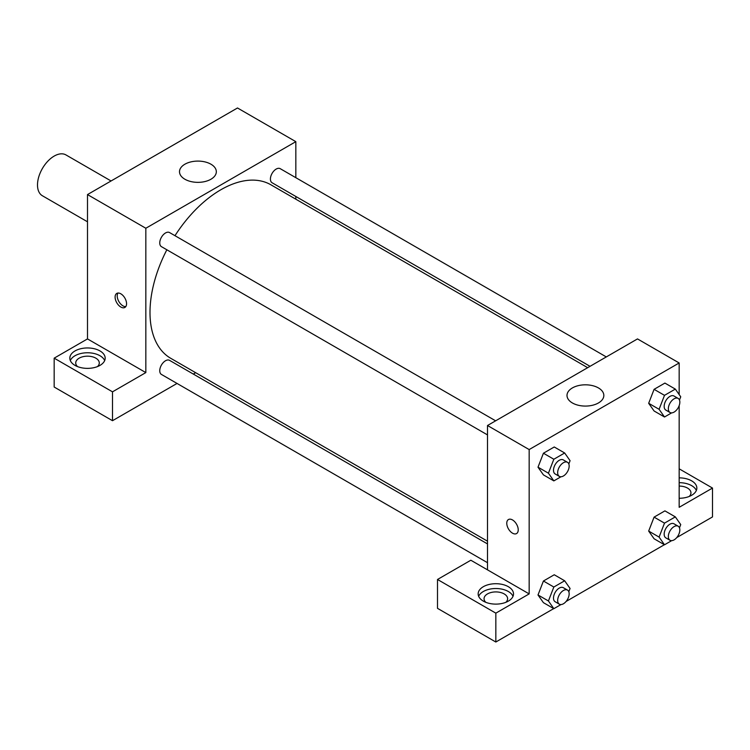 <?xml version="1.0" encoding="UTF-8"?>
<svg xmlns="http://www.w3.org/2000/svg" width="750" height="750" viewBox="0 0 750 750"><rect width="100%" height="100%" fill="white"/><g stroke="black" fill="none" stroke-linecap="round" stroke-linejoin="round"><path stroke-width="1.12" d="M111.066 180.975L65.953 154.922A23.569 13.612 120 0 0 47.784 161.241A23.569 13.612 120 0 0 37.5 184.959A23.569 13.612 120 0 0 42.384 195.75L87.497 221.794M54.169 358.163L112.5 391.837L145.838 372.591L87.497 338.916L54.169 358.163L54.169 387.028L112.5 420.703L177.037 383.447M87.497 338.916L87.497 194.578L237.497 107.981L295.837 141.656L295.837 177.684M295.837 196.463L295.837 199.191M495.628 420.825L169.566 232.566A8.128 4.697 120 0 0 161.438 237.263A8.128 4.697 120 0 0 161.438 246.656L487.5 434.906M112.5 391.837L112.5 420.703M193.303 374.062L195.656 372.694M145.838 372.591L145.838 228.253L295.837 141.656M606.3 356.925L280.228 168.675A8.128 4.697 120 0 0 273.966 170.859A8.128 4.697 120 0 0 270.413 179.034A8.128 4.697 120 0 0 272.1 182.766L590.034 366.319M487.5 543.919L169.566 360.356A8.128 4.697 120 0 0 163.303 362.531A8.128 4.697 120 0 0 159.75 370.716A8.128 4.697 120 0 0 161.438 374.438L487.5 562.697M166.847 249.778A100.172 57.834 120 0 0 150 312.45A100.172 57.834 120 0 0 170.747 358.312L487.5 541.191M587.672 367.678L270.919 184.809A100.172 57.834 120 0 0 174.975 235.697M120.834 307.041A8.1 4.678 60 0 1 115.537 299.906A8.1 4.678 60 0 1 116.784 293.409A8.1 4.678 60 0 1 124.884 298.087A8.1 4.678 60 0 1 124.884 307.444A8.1 4.678 60 0 1 120.834 307.041M145.838 228.253L87.497 194.578M210.938 164.203A18.413 10.631 180 0 1 216.328 171.722A18.413 10.631 180 0 1 197.916 182.353A18.413 10.631 180 0 1 179.503 171.722A18.413 10.631 180 0 1 190.866 161.906A18.413 10.631 180 0 1 210.938 164.203M75 350.944A17.681 10.209 180 0 1 94.266 348.731A17.681 10.209 180 0 1 105.178 358.163A17.681 10.209 180 0 1 87.497 368.372A17.681 10.209 180 0 1 69.825 358.163A17.681 10.209 180 0 1 75 350.944M104.681 360.572A17.681 10.209 0 0 0 92.278 353.147A17.681 10.209 0 0 0 75 355.753A17.681 10.209 0 0 0 70.322 360.572M77.513 366.581A11.784 6.806 180 0 1 75.713 362.972A11.784 6.806 180 0 1 82.987 356.691A11.784 6.806 180 0 1 95.831 358.163A11.784 6.806 180 0 1 99.281 362.972A11.784 6.806 180 0 1 97.491 366.581M117.975 293.044A8.1 4.678 -120 0 0 122.934 305.831A8.1 4.678 -120 0 0 125.794 306.6M487.5 569.85L470.831 560.231L437.503 579.478L495.834 613.153L529.163 593.906L487.5 569.85L487.5 425.512L637.5 338.916L679.163 362.972L679.163 394.556M437.503 579.478L437.503 608.344L495.834 642.019L553.716 608.606M566.1 601.453L664.378 544.716M676.772 537.562L712.5 516.928L712.5 488.062L679.163 507.309L679.163 405.619M679.163 486.075A11.784 6.806 180 0 1 687.497 488.062A11.784 6.806 180 0 1 690.956 492.872A11.784 6.806 180 0 1 689.156 496.481M696.347 490.472A17.681 10.209 0 0 0 679.163 482.672M679.163 477.863A17.681 10.209 180 0 1 696.844 488.062A17.681 10.209 180 0 1 679.163 498.272M485.841 602.334A11.784 6.806 180 0 1 484.05 598.725A11.784 6.806 180 0 1 495.834 591.919A11.784 6.806 180 0 1 507.619 598.725A11.784 6.806 180 0 1 505.828 602.334M513.009 596.316A17.681 10.209 0 0 0 500.616 588.9A17.681 10.209 0 0 0 483.337 591.506A17.681 10.209 0 0 0 478.65 596.316M483.337 586.697A17.681 10.209 180 0 1 502.594 584.484A17.681 10.209 180 0 1 513.516 593.906A17.681 10.209 180 0 1 495.834 604.116A17.681 10.209 180 0 1 478.153 593.906A17.681 10.209 180 0 1 483.337 586.697M495.834 613.153L495.834 642.019M679.163 468.816L712.5 488.062M664.5 523.134L654.084 517.125L664.913 510.872L654.084 517.125L648.675 531.075L654.084 538.772L648.675 531.075L659.091 537.084L664.5 523.134L675.328 516.881L680.737 524.587L679.481 527.841M671.644 412.875L664.5 417L654.084 410.981L648.666 403.303M664.5 417L659.091 409.294L664.5 395.344L654.084 389.334L664.913 383.081L654.084 389.334L648.675 403.284L654.084 410.981M560.981 476.766L553.837 480.891L543.422 474.881L537.994 467.194M553.837 480.891L548.428 473.194L553.837 459.244L543.422 453.225L554.25 446.981L543.422 453.225L538.013 467.175L543.422 474.881M560.981 604.556L553.837 608.681L548.428 600.975L553.837 587.025L543.422 581.016L554.25 574.763L543.422 581.016L538.013 594.966L543.422 602.663L537.994 594.984M529.163 593.906L529.163 449.569L679.163 362.972M598.434 387.928A18.413 10.631 180 0 1 603.834 395.447A18.413 10.631 180 0 1 585.413 406.078A18.413 10.631 180 0 1 567 395.447A18.413 10.631 180 0 1 578.372 385.622A18.413 10.631 180 0 1 598.434 387.928M529.163 449.569L487.5 425.512M508.453 519.534A8.1 4.678 -120 0 0 507.206 526.031A8.1 4.678 -120 0 0 512.503 533.166A8.1 4.678 60 0 1 507.206 526.031A8.1 4.678 60 0 1 508.453 519.534A8.1 4.678 60 0 1 516.553 524.212A8.1 4.678 60 0 1 516.553 533.569A8.1 4.678 60 0 1 512.503 533.166A8.1 4.678 -120 0 0 516.553 533.569M553.837 459.244L564.666 452.991L570.075 460.688L568.819 463.941M567.478 462.3L563.316 459.9A8.128 4.697 120 0 0 557.053 462.075A8.128 4.697 120 0 0 553.5 470.259A8.128 4.697 120 0 0 555.188 473.981L559.35 476.391A8.128 4.697 120 0 0 567.478 471.694A8.128 4.697 120 0 0 567.478 462.3A8.128 4.697 120 0 0 561.216 464.484A8.128 4.697 120 0 0 557.663 472.669A8.128 4.697 120 0 0 559.35 476.391M548.428 473.194L538.013 467.175M564.666 452.991L554.25 446.981M664.5 395.344L675.328 389.1L680.737 396.797L679.481 400.05M678.15 398.409L673.978 396.009A8.128 4.697 120 0 0 667.716 398.184A8.128 4.697 120 0 0 664.163 406.369A8.128 4.697 120 0 0 665.85 410.091L670.022 412.5A8.128 4.697 120 0 0 678.15 407.803A8.128 4.697 120 0 0 678.15 398.409A8.128 4.697 120 0 0 671.887 400.594A8.128 4.697 120 0 0 668.334 408.778A8.128 4.697 120 0 0 670.022 412.5M659.091 409.294L648.675 403.284M675.328 389.1L664.913 383.081M553.837 587.025L564.666 580.781L570.075 588.478L568.819 591.731M567.478 590.091L563.316 587.691A8.128 4.697 120 0 0 557.053 589.866A8.128 4.697 120 0 0 553.5 598.05A8.128 4.697 120 0 0 555.188 601.772L559.35 604.181A8.128 4.697 120 0 0 567.478 599.484A8.128 4.697 120 0 0 567.478 590.091A8.128 4.697 120 0 0 561.216 592.275A8.128 4.697 120 0 0 557.663 600.45A8.128 4.697 120 0 0 559.35 604.181M553.837 608.681L543.422 602.663M548.428 600.975L538.013 594.966M564.666 580.781L554.25 574.763M671.644 540.666L664.5 544.791L659.091 537.084M678.15 526.2L673.978 523.791A8.128 4.697 120 0 0 667.716 525.975A8.128 4.697 120 0 0 664.163 534.159A8.128 4.697 120 0 0 665.85 537.881L670.022 540.281A8.128 4.697 120 0 0 678.15 535.584A8.128 4.697 120 0 0 678.15 526.2A8.128 4.697 120 0 0 671.887 528.375A8.128 4.697 120 0 0 668.334 536.559A8.128 4.697 120 0 0 670.022 540.281M664.5 544.791L654.084 538.772M675.328 516.881L664.913 510.872"/></g></svg>
